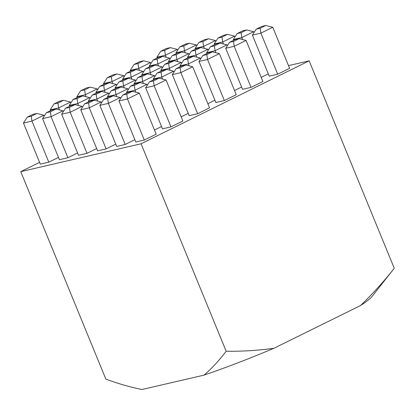 <?xml version="1.0" encoding="UTF-8"?>
<svg xmlns="http://www.w3.org/2000/svg" width="415" height="415" viewBox="0 0 415 415"><rect width="100%" height="100%" fill="white"/><g stroke="black" fill="none" stroke-linecap="round" stroke-linejoin="round"><path stroke-width="0.62" d="M234.532 90.522L241.608 87.031M207.848 103.688L214.923 100.197M181.163 116.854L188.239 113.368M154.479 130.025L161.549 126.534M39.581 162.353L20.75 171.644L141.074 143.772L309.165 60.834L288.487 65.622M36.847 113.461L32.863 114.384L27.291 117.134L31.281 116.21L36.847 113.461L43.834 115.235L31.96 121.092L23.463 123.058L40.307 164.127L48.804 162.161L58.463 157.399M55.947 109.036L51.963 109.959L46.392 112.709L50.381 111.785L55.947 109.036L62.935 110.81L51.061 116.667L42.563 118.633L59.407 159.708L67.91 157.736L77.564 152.974M61.664 114.208L65.492 108.284L69.481 107.361L70.166 112.242L61.664 114.208L78.513 155.283L87.01 153.311L96.664 148.549M80.769 109.788L84.598 103.859L88.582 102.936L89.267 107.817L80.769 109.788L97.613 150.858L106.11 148.886L115.764 144.124M99.87 105.363L103.698 99.434L107.682 98.511L108.367 103.392L99.87 105.363L116.714 146.433L125.211 144.462L134.865 139.699M144.311 140.037L156.185 134.18L139.341 93.11L127.467 98.967L118.97 100.938L122.799 95.009L126.783 94.086L127.467 98.967L144.311 140.037L135.814 142.008L118.97 100.938M170.996 126.871L182.87 121.014L166.026 79.945L154.152 85.801L145.655 87.773L149.483 81.843L153.467 80.92L154.152 85.801L170.996 126.871L162.498 128.842L145.655 87.773M197.68 113.705L209.554 107.848L192.71 66.779L180.836 72.635L172.339 74.601L176.168 68.677L180.151 67.754L180.836 72.635L197.68 113.705L189.183 115.676L172.339 74.601M224.365 100.539L236.239 94.682L219.395 53.613L207.521 59.47L199.024 61.436L202.852 55.506L206.836 54.583L207.521 59.47L224.365 100.539L215.867 102.505L199.024 61.436M251.049 87.373L262.923 81.516L246.079 40.442L234.205 46.304L225.708 48.27L229.537 42.34L233.521 41.417L234.205 46.304L251.049 87.373L242.552 89.339L225.708 48.27M261.217 77.356L268.292 73.865M277.734 74.207L289.608 68.345L272.764 27.276L260.89 33.133L252.393 35.104L256.221 29.175L260.205 28.251L260.89 33.133L277.734 74.207L269.236 76.173L252.393 35.104M141.074 143.772L226.159 351.235C242.277 351.453 258.197 350.468 273.921 348.284L360.552 305.533C372.551 293.996 383.782 281.583 394.25 268.292L372.172 296.31A125.558 13.342 -22.3 0 1 360.552 305.533M309.165 60.834L394.25 268.292M20.75 171.644L105.835 379.103C118.166 383.688 130.227 387.154 142.023 389.498L204.035 375.129C212.081 368.152 219.452 360.184 226.159 351.235M204.035 375.129A125.558 13.342 -22.3 0 0 273.921 348.284M43.834 115.235L44.192 116.112M31.281 116.21L31.96 121.092L48.804 162.161M23.463 123.058L27.291 117.134M82.632 95.87L78.648 96.794L73.076 99.538L77.066 98.614L82.632 95.87L89.619 97.644L89.977 98.521M89.619 97.644L77.745 103.501L78.57 105.503M77.066 98.614L77.745 103.501L69.248 105.467L69.58 106.266M69.248 105.467L73.076 99.538M96.166 94.195L101.732 91.445L108.72 93.219L96.851 99.076L88.348 101.042L92.182 95.118L96.166 94.195L96.851 99.076L97.67 101.078M101.732 91.445L97.748 92.369L92.182 95.118M88.348 101.042L88.68 101.841M108.72 93.219L109.083 94.096M115.266 89.77L120.832 87.02L127.82 88.794L115.951 94.651L107.454 96.617L111.282 90.693L115.266 89.77L115.951 94.651L116.771 96.654M120.832 87.02L116.848 87.944L111.282 90.693M107.454 96.617L107.781 97.421M127.82 88.794L128.183 89.671M134.367 85.345L139.938 82.595L146.92 84.37L135.051 90.226L126.554 92.192L130.383 86.268L134.367 85.345L135.051 90.226L135.871 92.234M139.938 82.595L135.949 83.519L130.383 86.268M126.554 92.192L126.881 92.996M146.92 84.37L147.284 85.246M103.75 85.449L109.316 82.704L116.304 84.473L104.43 90.335L95.932 92.301L99.761 86.372L103.75 85.449L104.43 90.335L105.254 92.338M109.316 82.704L105.332 83.628L99.761 86.372M95.932 92.301L96.264 93.1M116.304 84.473L116.662 85.355M122.85 81.024L128.417 78.279L135.404 80.048L123.535 85.91L115.038 87.876L118.866 81.947L122.85 81.024L123.535 85.91L124.355 87.913M128.417 78.279L124.433 79.203L118.866 81.947M115.038 87.876L115.365 88.675M135.404 80.048L135.767 80.93M141.951 76.599L147.517 73.854L154.505 75.629L142.636 81.485L134.138 83.451L137.967 77.522L141.951 76.599L142.636 81.485L143.455 83.488M147.517 73.854L143.533 74.778L137.967 77.522M134.138 83.451L134.465 84.25M154.505 75.629L154.868 76.505M161.051 72.179L166.623 69.43L173.605 71.204L161.736 77.06L153.239 79.026L157.067 73.102L161.051 72.179L161.736 77.06L162.556 79.063M166.623 69.43L162.633 70.353L157.067 73.102M153.239 79.026L153.566 79.825M173.605 71.204L173.968 72.08M130.435 72.283L136.001 69.533L142.988 71.307L131.119 77.164L122.617 79.135L126.445 73.206L130.435 72.283L131.119 77.164L131.939 79.172M136.001 69.533L132.017 70.457L126.445 73.206M122.617 79.135L122.949 79.934M142.988 71.307L143.351 72.189M149.535 67.858L155.101 65.114L162.089 66.882L150.22 72.739L141.722 74.71L145.551 68.781L149.535 67.858L150.22 72.739L151.039 74.747M155.101 65.114L151.117 66.037L145.551 68.781M141.722 74.71L142.049 75.509M162.089 66.882L162.452 67.764M168.635 63.433L174.201 60.689L181.189 62.458L169.32 68.319L160.823 70.285L164.651 64.356L168.635 63.433L169.32 68.319L170.14 70.322M174.201 60.689L170.217 61.612L164.651 64.356M160.823 70.285L161.15 71.084M181.189 62.458L181.552 63.339M187.736 59.008L193.307 56.264L200.289 58.033L188.42 63.894L179.923 65.861L183.752 59.931L187.736 59.008L188.42 63.894L189.24 65.897M193.307 56.264L189.318 57.187L183.752 59.931M179.923 65.861L180.25 66.659M200.289 58.033L200.653 58.914M157.119 59.117L162.685 56.367L169.673 58.142L157.804 63.998L149.301 65.969L153.13 60.04L157.119 59.117L157.804 63.998L158.623 66.006M162.685 56.367L158.701 57.291L153.13 60.04M149.301 65.969L149.633 66.768M169.673 58.142L170.036 59.023M176.219 54.692L181.786 51.942L188.773 53.717L176.904 59.573L168.407 61.545L172.235 55.615L176.219 54.692L176.904 59.573L177.724 61.581M181.786 51.942L177.802 52.866L172.235 55.615M168.407 61.545L168.734 62.343M188.773 53.717L189.136 54.598M195.32 50.267L200.886 47.517L207.874 49.292L196.005 55.148L187.507 57.12L191.336 51.19L195.32 50.267L196.005 55.148L196.824 57.156M200.886 47.517L196.902 48.441L191.336 51.19M187.507 57.12L187.834 57.918M207.874 49.292L208.237 50.174M214.42 45.842L219.992 43.098L226.974 44.867L215.105 50.723L206.608 52.695L210.436 46.765L214.42 45.842L215.105 50.723L215.93 52.731M219.992 43.098L216.002 44.021L210.436 46.765M206.608 52.695L206.935 53.494M226.974 44.867L227.337 45.749M62.935 110.81L63.293 111.687M50.381 111.785L51.061 116.667L67.91 157.736M42.563 118.633L46.392 112.709M69.481 107.361L75.048 104.611L82.035 106.385L70.166 112.242L87.01 153.311M75.048 104.611L71.064 105.535L65.492 108.284M82.035 106.385L82.398 107.262M88.582 102.936L94.148 100.186L101.136 101.96L89.267 107.817L106.11 148.886M94.148 100.186L90.164 101.11L84.598 103.859M101.136 101.96L101.499 102.837M107.682 98.511L113.248 95.761L120.236 97.535L108.367 103.392L125.211 144.462M113.248 95.761L109.264 96.685L103.698 99.434M120.236 97.535L120.599 98.417M126.783 94.086L132.354 91.336L139.341 93.11M132.354 91.336L128.365 92.26L122.799 95.009M57.965 103.039L63.531 100.295L70.519 102.064L58.645 107.926L50.148 109.892L53.976 103.963L57.965 103.039L58.645 107.926L59.47 109.928M63.531 100.295L59.547 101.219L53.976 103.963M50.148 109.892L50.474 110.691M70.519 102.064L70.877 102.946M153.467 80.92L159.038 78.17L166.026 79.945M159.038 78.17L155.049 79.094L149.483 81.843M84.65 89.873L90.216 87.129L97.203 88.898L85.329 94.755L76.832 96.726L80.66 90.797L84.65 89.873L85.329 94.755L86.154 96.762M90.216 87.129L86.232 88.053L80.66 90.797M76.832 96.726L77.159 97.525M97.203 88.898L97.561 89.78M180.151 67.754L185.723 65.005L192.71 66.779M185.723 65.005L181.734 65.928L176.168 68.677M111.334 76.708L116.9 73.958L123.888 75.732L112.014 81.589L103.517 83.56L107.345 77.631L111.334 76.708L112.014 81.589L112.839 83.597M116.9 73.958L112.916 74.882L107.345 77.631M103.517 83.56L103.843 84.359M123.888 75.732L124.246 76.614M206.836 54.583L212.407 51.839L219.395 53.613M212.407 51.839L208.418 52.762L202.852 55.506M138.019 63.542L143.585 60.792L150.572 62.566L138.698 68.423L130.201 70.394L134.029 64.465L138.019 63.542L138.698 68.423L139.523 70.431M143.585 60.792L139.601 61.716L134.029 64.465M130.201 70.394L130.528 71.193M150.572 62.566L150.93 63.448M233.521 41.417L239.092 38.673L246.079 40.442M239.092 38.673L235.103 39.596L229.537 42.34M164.703 50.376L170.269 47.626L177.257 49.401L165.383 55.257L156.886 57.223L160.714 51.299L164.703 50.376L165.383 55.257L166.208 57.265M170.269 47.626L166.285 48.55L160.714 51.299M156.886 57.223L157.218 58.027M177.257 49.401L177.615 50.277M183.804 45.951L189.37 43.202L196.357 44.976L184.488 50.832L175.986 52.804L179.814 46.874L183.804 45.951L184.488 50.832L185.308 52.84M189.37 43.202L185.386 44.125L179.814 46.874M175.986 52.804L176.318 53.602M196.357 44.976L196.72 45.852M202.904 41.526L208.47 38.777L215.458 40.551L203.589 46.407L195.091 48.379L198.92 42.449L202.904 41.526L203.589 46.407L204.408 48.415M208.47 38.777L204.486 39.7L198.92 42.449M195.091 48.379L195.418 49.178M215.458 40.551L215.821 41.433M222.004 37.101L227.57 34.352L234.558 36.126L222.689 41.982L214.192 43.954L218.02 38.024L222.004 37.101L222.689 41.982L223.509 43.99M227.57 34.352L223.586 35.275L218.02 38.024M214.192 43.954L214.519 44.753M234.558 36.126L234.921 37.008M241.105 32.676L246.676 29.927L253.658 31.701L241.789 37.558L233.292 39.529L237.121 33.599L241.105 32.676L241.789 37.558L242.614 39.565M246.676 29.927L242.687 30.85L237.121 33.599M233.292 39.529L233.619 40.328M253.658 31.701L254.022 32.583M260.205 28.251L265.776 25.502L272.764 27.276M265.776 25.502L261.787 26.425L256.221 29.175"/></g></svg>
